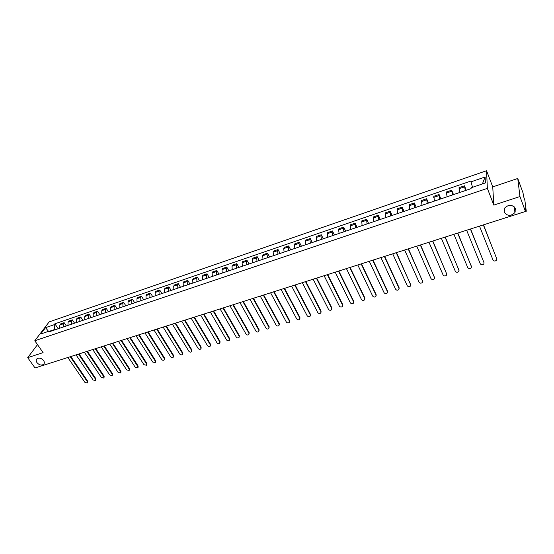 <?xml version="1.0" encoding="UTF-8"?>
<svg xmlns="http://www.w3.org/2000/svg" width="554" height="554" viewBox="0 0 554 554"><rect width="100%" height="100%" fill="white"/><g stroke="black" fill="none" stroke-linecap="round" stroke-linejoin="round"><path stroke-width="0.83" d="M43.586 360.522C44.555 362.039 44.569 363.313 43.627 364.338C41.432 365.647 39.216 365.086 36.98 362.648C35.996 361.125 35.982 359.844 36.938 358.812C39.14 357.51 41.356 358.078 43.586 360.522M515.386 208.533L514.915 212.563C510.878 216.385 507.312 216.24 504.202 212.134L504.708 208.02C508.752 204.246 512.318 204.412 515.386 208.533M519.95 196.545L517.755 178.478L492.741 186.899L486.557 170.722L49.147 321.902L34.791 340.758L487.361 188.381L493.808 205.098L519.95 196.545L525.448 211.462L35.034 367.967L27.7 357.662L43.094 352.628L34.791 340.758M517.755 178.478L523.045 192.91L523.454 196.081L524.901 200.486L526.279 211.24L487.361 223.615M63.198 358.978L39.486 366.547M37.499 344.63L27.7 357.662M525.324 210.513L525.85 210.347L525.005 208.062L525.448 211.462M525.85 210.347L526.279 211.24M465.318 190.59L464.474 185.812L459.044 187.667L459.862 192.446M466.246 190.278L464.474 185.812M452.473 194.953L451.697 190.181L446.337 192.016L447.085 196.781M453.491 194.606L451.697 190.181M439.786 199.253L439.08 194.496L433.796 196.303L434.474 201.06M440.894 198.879L439.08 194.496M427.272 203.505L426.628 198.754L421.407 200.534L422.023 205.285M428.464 203.096L426.628 198.754M414.911 207.695L414.337 202.958L409.177 204.717L409.725 209.454M416.186 207.265L414.337 202.958M402.703 211.836L402.19 207.106L397.1 208.844L397.585 213.574M404.06 211.379L402.19 207.106M390.653 215.928L390.203 211.206L385.175 212.923L385.598 217.639M392.087 215.444L390.203 211.206M378.756 219.966L378.361 215.257L373.396 216.953L373.763 221.662M380.266 219.453L378.361 215.257M366.997 223.954L366.665 219.252L361.762 220.928L362.074 225.623M368.583 223.414L366.665 219.252M355.391 227.895L355.114 223.2L350.267 224.855L350.523 229.543M357.046 227.327L355.114 223.2M343.923 231.787L343.397 228.206L343.702 227.105L338.916 228.74L338.605 229.848L339.117 233.414M345.654 231.198L343.702 227.105M332.594 235.63L332.102 232.064L332.428 230.956L327.698 232.576L327.359 233.684L327.843 237.237M334.394 235.021L332.428 230.956M321.403 239.425L320.939 235.879L321.292 234.764L316.618 236.364L316.258 237.472L316.708 241.018M323.273 238.795L321.292 234.764M310.351 243.178L309.908 239.64L310.288 238.525L305.669 240.104L305.282 241.219L305.711 244.75M312.283 242.52L310.288 238.525M299.423 246.883L299.015 243.358L299.416 242.243L294.853 243.802L294.444 244.923L294.839 248.441M301.418 246.205L299.416 242.243M288.627 250.547L288.246 247.036L288.669 245.914L284.16 247.458L283.724 248.58L284.105 252.084M290.684 249.847L288.669 245.914M277.963 254.168L277.602 250.671L278.046 249.549L273.593 251.073L273.136 252.195L273.489 255.685M280.082 253.448L278.046 249.549M267.423 257.742L267.083 254.258L267.554 253.136L263.15 254.639L262.672 255.761L262.998 259.244M269.597 257.008L267.554 253.136M257.001 261.28L256.689 257.804L257.181 256.682L252.832 258.171L252.333 259.293L252.631 262.762M259.237 260.519L257.181 256.682M246.703 264.77L246.419 261.315L246.925 260.186L242.624 261.661L242.105 262.783L242.382 266.239M248.995 263.995L246.925 260.186M236.523 268.226L236.26 264.777L236.793 263.649L232.542 265.103L232.001 266.232L232.251 269.673M238.871 267.43L236.793 263.649M226.461 271.64L226.219 268.205L226.773 267.076L222.569 268.517L222.009 269.646L222.237 273.074M228.857 270.83L226.773 267.076M216.51 275.019L216.295 271.592L216.863 270.463L212.708 271.882L212.134 273.018L212.341 276.432M218.962 274.188L216.863 270.463M206.677 278.357L206.483 274.943L207.071 273.815L202.958 275.22L202.362 276.349L202.549 279.756M209.177 277.506L207.071 273.815M196.954 281.654L196.781 278.253L197.383 277.125L193.318 278.517L192.709 279.645L192.868 283.039M199.502 280.788L197.383 277.125M187.335 284.915L187.183 281.529L187.806 280.4L183.789 281.771L183.159 282.907L183.298 286.286M189.932 284.036L187.806 280.4M177.827 288.142L177.696 284.77L178.34 283.634L174.365 284.991L173.714 286.127L173.838 289.5M180.472 287.249L178.34 283.634M168.423 291.335L168.312 287.969L168.97 286.84L165.044 288.184L164.372 289.32L164.476 292.671M171.117 290.421L168.97 286.84M159.123 294.493L159.033 291.141L159.711 290.005L155.819 291.335L155.141 292.47L155.224 295.815M161.858 293.565L159.711 290.005M149.926 297.609L149.857 294.271L150.549 293.135L146.699 294.451L146 295.587L146.069 298.918M152.703 296.667L150.549 293.135M140.834 300.697L140.778 297.373L141.485 296.238L137.683 297.533L136.963 298.675L137.011 301.992M143.652 299.742L141.485 296.238M131.831 303.751L131.797 300.434L132.517 299.298L128.757 300.587L128.029 301.722L128.05 305.032M134.691 302.782L132.517 299.298M122.933 306.771L122.912 303.467L123.653 302.332L119.927 303.606L119.186 304.742L119.193 308.038M125.827 305.787L123.653 302.332M114.124 309.762L114.124 306.466L114.879 305.33L111.195 306.591L110.433 307.726L110.426 311.016M117.06 308.765L114.879 305.33M105.412 312.719L105.426 309.437L106.195 308.301L102.552 309.548L101.777 310.683L101.756 313.959M108.39 311.708L106.195 308.301M96.791 315.642L96.825 312.373L97.608 311.237L94 312.47L93.217 313.606L93.169 316.867M99.803 314.617L97.608 311.237M88.259 318.536L88.315 315.281L89.111 314.139L85.538 315.358L84.741 316.5L84.679 319.748M91.313 317.497L89.111 314.139M79.824 321.396L79.894 318.155L80.697 317.013L77.165 318.225L76.355 319.36L76.279 322.601M82.906 320.351L80.697 317.013M71.473 324.235L71.556 321.001L72.38 319.859L68.883 321.057L68.059 322.193L67.962 325.42M74.589 323.176L72.38 319.859M63.204 327.033L63.308 323.813L64.139 322.677L60.684 323.861L59.846 324.997L59.735 328.217M66.362 325.967L64.139 322.677M472.507 187.3L471.039 181.823L485.131 176.996L485.373 182.931L471.073 187.792L471.08 188.637L48.8 331.922L49.472 331.029L40.705 334.007L45.518 327.67L54.216 324.692L54.659 329.498L49.874 331.119M471.039 181.823L471.032 181.006L54.867 323.813L54.216 324.692M486.557 170.722L487.361 188.381M492.741 186.899L493.808 205.098M54.901 329.852L54.659 329.498M58.212 328.73L54.867 323.813M50.636 331.299L49.472 331.029M515.539 211.102L514.784 211.337M485.131 176.996L482.368 183.956M48.53 331.347L45.518 327.67M483.497 224.848L496.806 258.974M479.508 226.122L492.97 259.937C494.064 261.322 495.283 261.37 496.626 260.089L496.751 258.801L483.337 224.903M470.588 228.968L484.058 262.852M466.627 230.235L480.256 263.752C481.336 265.117 482.541 265.179 483.864 263.933L483.988 262.631L470.408 229.024M457.839 233.04L471.468 266.675M453.913 234.287L467.701 267.52C468.767 268.87 469.958 268.932 471.26 267.727L471.385 266.412L457.646 233.096M445.257 237.05L459.031 270.456M441.365 238.296L455.305 271.245C456.358 272.568 457.528 272.644 458.816 271.467L458.941 270.151L445.049 237.119M432.833 241.018L446.753 274.182M428.969 242.25L443.061 274.916C444.1 276.231 445.257 276.314 446.531 275.165L446.656 273.842L432.612 241.087M420.569 244.93L434.627 277.859M416.733 246.156L430.964 278.551C431.995 279.839 433.138 279.929 434.391 278.814L434.516 277.485L420.327 245.007M408.45 248.801L422.64 281.494M404.649 250.013L419.025 282.131C420.043 283.413 421.172 283.51 422.404 282.422L422.529 281.079L408.201 248.878M396.491 252.617L410.805 285.081M392.717 253.822L407.225 285.677C408.229 286.937 409.344 287.041 410.562 285.982L410.687 284.638L396.221 252.7M384.67 256.384L399.06 287.616L399.115 288.627M380.93 257.582L395.563 289.174C396.567 290.421 397.661 290.525 398.866 289.5L398.991 288.149L384.393 256.474M373.001 260.11L387.516 291.085L387.558 292.131M369.289 261.294L384.047 292.637C385.037 293.862 386.124 293.973 387.308 292.976L387.433 291.619L372.704 260.207M361.471 263.794L376.104 294.513L376.145 295.587M357.787 264.964L372.669 296.051C373.652 297.263 374.726 297.38 375.889 296.404L376.014 295.047L361.166 263.891M350.08 267.43L364.83 297.9L364.864 299.001M346.423 268.593L361.423 299.423C362.399 300.621 363.459 300.746 364.608 299.79L364.726 298.433L349.761 267.527M338.826 271.017L353.694 301.251L353.722 302.373M335.205 272.173L350.315 302.761C351.278 303.945 352.323 304.07 353.466 303.142L353.577 301.778L338.501 271.121M327.712 274.562L342.684 304.555L342.704 305.704M324.111 275.712L339.332 306.057C340.288 307.221 341.326 307.359 342.448 306.452L342.559 305.088L327.366 274.673M316.729 278.073L331.804 307.823L331.818 308.993M313.155 279.209L328.48 309.312C329.429 310.469 330.454 310.607 331.562 309.721L331.666 308.356L316.369 278.184M305.87 281.536L321.05 311.057L321.057 312.248M302.325 282.665L317.754 312.532C318.695 313.675 319.706 313.813 320.801 312.955L320.904 311.59L305.503 281.654M295.144 284.957L310.42 314.25L310.427 315.461M291.619 286.086L307.151 315.718C308.086 316.846 309.09 316.985 310.164 316.147L310.268 314.783L294.763 285.081M284.541 288.343L299.915 317.407L299.908 318.633M281.044 289.458L296.674 318.862C297.595 319.977 298.592 320.122 299.652 319.305L299.749 317.941L284.154 288.468M274.057 291.688L289.527 320.531L289.52 321.77M270.587 292.796L286.314 321.971C287.228 323.072 288.212 323.224 289.257 322.421L289.354 321.057L273.662 291.813M263.704 294.991L279.258 323.612L279.244 324.873M260.255 296.092L276.065 325.046C276.979 326.14 277.949 326.292 278.987 325.51L279.077 324.145L263.295 295.123M253.462 298.26L269.106 326.666L269.085 327.94M250.041 299.354L265.941 328.093C266.841 329.166 267.804 329.318 268.829 328.557L268.912 327.199L253.039 298.398M243.338 301.494L259.064 329.678L259.037 330.967M239.944 302.574L255.927 331.098C256.821 332.158 257.776 332.317 258.787 331.569L258.87 330.212L242.908 301.625M233.331 304.686L249.141 332.663L249.106 333.958M229.958 305.76L246.024 334.069C246.918 335.122 247.86 335.281 248.85 334.547L248.933 333.196L232.895 304.825M223.435 307.844L239.321 335.613L239.286 336.922M220.09 308.91L236.233 337.005C237.119 338.051 238.054 338.21 239.03 337.497L239.106 336.146L222.992 307.989M213.65 310.967L229.612 338.529L229.571 339.851M210.333 312.027L226.544 339.914C227.424 340.945 228.352 341.112 229.321 340.412L229.391 339.062L213.2 311.113M203.976 314.056L220.014 341.416L219.966 342.739M200.68 315.108L216.967 342.788C217.84 343.812 218.761 343.979 219.716 343.293L219.779 341.95L203.512 314.201M194.412 317.11L210.513 344.269L210.458 345.606M191.137 318.155L207.494 345.634C208.359 346.645 209.273 346.811 210.215 346.139L210.278 344.803L193.935 317.255M184.953 320.129L201.123 347.088L201.067 348.431M181.698 321.168L198.124 348.445C198.99 349.449 199.883 349.616 200.818 348.965L200.873 347.621L184.468 320.281M175.59 323.114L191.829 349.886L191.76 351.25M172.363 324.145L188.852 351.229C189.71 352.219 190.604 352.392 191.525 351.748L191.573 350.412L175.106 323.266M166.338 326.064L182.633 352.642L182.564 354.027M163.125 327.089L179.683 353.985C180.535 354.962 181.421 355.135 182.328 354.505L182.377 353.175L165.84 326.223M157.184 328.986L173.541 355.377L173.464 356.776M153.991 330.004L170.611 356.707C171.456 357.676 172.336 357.849 173.229 357.233L173.277 355.91L156.678 329.145M148.126 331.881L164.545 358.078L164.462 359.498M144.961 332.885L161.63 359.401C162.481 360.363 163.347 360.536 164.233 359.934L164.268 358.611L147.613 332.04M139.172 334.734L155.639 360.758L155.549 362.184M136.021 335.738L152.752 362.067L155.328 362.607L155.362 361.284L138.645 334.9M130.308 337.566L146.831 363.403L146.734 364.844M127.178 338.563L143.964 364.705L146.519 365.245L146.547 363.93L129.781 337.732M121.541 340.364L138.119 366.021L138.015 367.475M118.431 341.354L135.266 367.316L137.801 367.863L137.821 366.547L121.001 340.537M112.864 343.134L129.491 368.611L129.38 370.079M109.775 344.117L126.665 369.899L129.172 370.446L129.193 369.144L112.323 343.307M104.277 345.869L120.952 371.18L120.841 372.655M101.216 346.852L118.147 372.454L120.633 373.008L120.647 371.706L103.73 346.049M95.78 348.584L112.504 373.715L112.386 375.203M92.74 349.553L109.72 374.989L112.185 375.543L112.192 374.241L95.226 348.757M87.38 351.264L104.145 376.228L104.013 377.724M84.353 352.233L101.375 377.489L103.827 378.05L103.827 376.755L86.812 351.444M79.056 353.923L95.863 378.714L95.738 380.217M76.05 354.879L93.114 379.968L95.544 380.529L95.544 379.241L78.488 354.103M70.822 356.547L87.67 381.18L87.539 382.689M67.837 357.503L84.942 382.426L87.352 382.987L87.345 381.706L70.247 356.728M68.059 322.193L71.556 321.001M76.355 319.36L79.894 318.155M84.741 316.5L88.315 315.281M93.217 313.606L96.825 312.373M101.777 310.683L105.426 309.437M110.433 307.726L114.124 306.466M119.186 304.742L122.912 303.467M128.029 301.722L131.797 300.434M136.963 298.675L140.778 297.373M146 295.587L149.857 294.271M155.141 292.47L159.033 291.141M164.372 289.32L168.312 287.969M173.714 286.127L177.696 284.77M183.159 282.907L187.183 281.529M192.709 279.645L196.781 278.253M202.362 276.349L206.483 274.943M212.134 273.018L216.295 271.592M222.009 269.646L226.219 268.205M232.001 266.232L236.26 264.777M242.105 262.783L246.419 261.315M252.333 259.293L256.689 257.804M262.672 255.761L267.083 254.258M273.136 252.195L277.602 250.671M283.724 248.58L288.246 247.036M294.444 244.923L299.015 243.358M305.282 241.219L309.908 239.64M316.258 237.472L320.939 235.879M327.359 233.684L332.102 232.064M338.605 229.848L343.397 228.206M349.983 225.963L354.837 224.308M361.499 222.029L366.416 220.353M373.161 218.054L378.14 216.351M384.968 214.024L390.009 212.3M396.92 209.938L402.024 208.2M409.032 205.811L414.198 204.045M421.289 201.621L426.525 199.835M433.706 197.383L439.01 195.576M446.282 193.09L451.655 191.262M459.024 188.741L464.46 186.885M59.846 324.997L63.308 323.813M63.308 358.944L62.844 359.096M487.458 223.587L487.063 223.712M496.751 258.801L496.723 258.275M483.988 262.631L483.974 262.104M471.385 266.412L471.385 265.885M458.941 270.151L458.954 269.618M446.656 273.842L446.676 273.309M434.516 277.485L434.551 276.952M422.529 281.079L422.577 280.553M410.687 284.638L410.749 284.105M398.991 288.149L399.06 287.616M387.433 291.619L387.516 291.085M376.014 295.047L376.104 294.513M364.726 298.433L364.83 297.9M353.577 301.778L353.694 301.251M342.559 305.088L342.684 304.555M331.666 308.356L331.804 307.823M320.904 311.59L321.05 311.057M310.268 314.783L310.42 314.25M299.749 317.941L299.915 317.407M289.354 321.057L289.527 320.531M279.077 324.145L279.258 323.612M268.912 327.199L269.106 326.666M258.87 330.212L259.064 329.678M248.933 333.196L249.141 332.663M239.106 336.146L239.321 335.613M229.391 339.062L229.612 338.529M219.779 341.95L220.014 341.416M210.278 344.803L210.513 344.269M200.873 347.621L201.123 347.088M191.573 350.412L191.829 349.886M182.377 353.175L182.633 352.642M173.277 355.91L173.541 355.377M164.268 358.611L164.545 358.078M155.362 361.284L155.639 360.758M146.547 363.93L146.831 363.403M137.821 366.547L138.119 366.021M129.193 369.144L129.491 368.611M120.647 371.706L120.952 371.18M112.192 374.241L112.504 373.715M103.827 376.755L104.145 376.228M95.544 379.241L95.863 378.714M87.345 381.706L87.67 381.18M43.627 364.338L44.126 363.639M514.915 212.563L514.313 206.877"/></g></svg>

